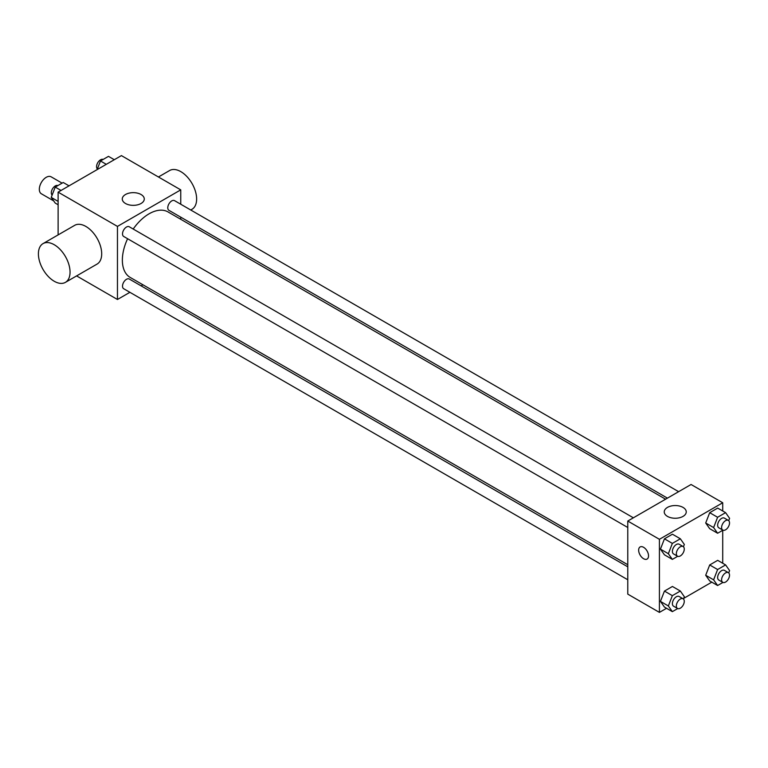 <?xml version="1.0" encoding="UTF-8"?>
<svg xmlns="http://www.w3.org/2000/svg" width="768" height="768" viewBox="0 0 768 768"><rect width="100%" height="100%" fill="white"/><g stroke="black" fill="none" stroke-linecap="round" stroke-linejoin="round"><path stroke-width="1.15" d="M62.093 183.139L51.139 176.822A9.792 5.654 120 0 0 43.603 179.443A9.792 5.654 120 0 0 39.322 189.293A9.792 5.654 120 0 0 41.357 193.776L53.683 200.899M58.118 234.902L58.118 192.144L121.411 155.606L180.749 189.869L180.749 204.23M129.898 292.31L117.456 299.491L76.598 275.904M142.934 284.784L141.091 285.85M127.603 238.723A37.814 21.83 120 0 0 122.362 260.122A37.814 21.83 120 0 0 130.195 277.43L627.773 564.71M665.587 499.2L168.01 211.93A37.814 21.83 120 0 0 133.2 229.037M180.749 217.152L180.749 219.283M117.456 299.491L117.456 226.406L180.749 189.869M678.624 491.674L174.528 200.64A5.597 3.226 120 0 0 170.218 202.138A5.597 3.226 120 0 0 167.779 207.773A5.597 3.226 120 0 0 168.931 210.336L667.43 498.134M627.773 566.832L129.274 279.024A5.597 3.226 120 0 0 124.963 280.522A5.597 3.226 120 0 0 122.515 286.157A5.597 3.226 120 0 0 123.677 288.72L627.773 579.754M627.773 527.491L123.677 236.458A5.597 3.226 -60 0 1 123.677 229.997A5.597 3.226 -60 0 1 129.274 226.771L633.37 517.805M117.456 226.406L58.118 192.144M125.501 203.491A11.002 6.355 180 0 1 122.275 198.998A11.002 6.355 180 0 1 133.277 192.653A11.002 6.355 180 0 1 144.278 198.998A11.002 6.355 180 0 1 137.491 204.864A11.002 6.355 180 0 1 125.501 203.491M43.037 243.61L74.678 225.341A22.378 12.922 60 0 1 91.93 231.331A22.378 12.922 60 0 1 101.693 253.853A22.378 12.922 60 0 1 97.056 264.096L65.414 282.365A22.378 12.922 60 0 1 43.037 269.443A22.378 12.922 60 0 1 43.037 243.61A22.378 12.922 60 0 1 60.278 249.6A22.378 12.922 60 0 1 70.051 272.122A22.378 12.922 60 0 1 65.414 282.365M190.752 210.01L192 209.28A22.378 12.922 -120 0 0 192 183.446A22.378 12.922 -120 0 0 169.622 170.525L158.438 176.986M666.538 608.285L659.414 612.394L627.773 594.125L627.773 521.04L691.066 484.493L722.717 502.762L722.717 510.989M711.792 582.154L683.702 598.378M709.699 528.691L705.696 522.998L709.699 512.698L717.686 508.09L709.699 512.698L705.696 522.998L709.699 528.691L717.61 533.251L713.616 527.568L717.61 517.267L725.606 512.65L729.6 518.342L728.707 520.646M664.445 607.075L660.442 601.392L664.445 591.082L672.432 586.474L664.445 591.082L660.442 601.392L664.445 607.075L672.355 611.645L668.352 605.952L672.355 595.651L680.342 591.043L684.346 596.726L683.443 599.03M722.717 530.314L722.717 563.242M659.414 612.394L659.414 539.309L722.717 502.762M709.699 580.944L705.696 575.261L709.699 564.96L717.686 560.342L709.699 564.96L705.696 575.261L709.699 580.944L717.61 585.514L713.616 579.83L717.61 569.53L725.606 564.912L729.6 570.595L728.707 572.909M664.445 554.813L660.442 549.13L664.445 538.829L672.432 534.211L664.445 538.829L660.442 549.13L664.445 554.813L672.355 559.382L668.352 553.699L672.355 543.398L680.342 538.781L684.346 544.464L683.443 546.778M659.414 539.309L627.773 521.04M667.459 516.394A11.002 6.355 180 0 1 664.243 511.901A11.002 6.355 180 0 1 675.245 505.546A11.002 6.355 180 0 1 686.246 511.901A11.002 6.355 180 0 1 679.45 517.766A11.002 6.355 180 0 1 667.459 516.394M648.538 555.869A6.989 4.042 60 0 1 647.088 559.066A6.989 4.042 60 0 1 640.099 555.034A6.989 4.042 60 0 1 640.099 546.95A6.989 4.042 60 0 1 645.485 548.832A6.989 4.042 60 0 1 648.538 555.869M647.098 559.066A6.989 4.042 60 0 1 640.099 555.024A6.989 4.042 60 0 1 640.099 546.95M677.693 556.301L672.355 559.382M683.107 546.518L679.152 544.234A5.597 3.226 120 0 0 674.832 545.741A5.597 3.226 120 0 0 672.394 551.366A5.597 3.226 120 0 0 673.555 553.93L677.51 556.214A5.597 3.226 120 0 0 683.107 552.979A5.597 3.226 120 0 0 683.107 546.518A5.597 3.226 120 0 0 678.797 548.016A5.597 3.226 120 0 0 676.349 553.651A5.597 3.226 120 0 0 677.51 556.214M668.352 553.699L660.442 549.13M672.355 543.398L664.445 538.829M680.342 538.781L672.432 534.211M722.947 530.179L717.61 533.251M728.362 520.397L724.406 518.112A5.597 3.226 120 0 0 720.096 519.61A5.597 3.226 120 0 0 717.648 525.235A5.597 3.226 120 0 0 718.81 527.798L722.765 530.083A5.597 3.226 120 0 0 728.362 526.858A5.597 3.226 120 0 0 728.362 520.397A5.597 3.226 120 0 0 724.051 521.894A5.597 3.226 120 0 0 721.603 527.52A5.597 3.226 120 0 0 722.765 530.083M713.616 527.568L705.696 522.998M717.61 517.267L709.699 512.698M725.606 512.65L717.686 508.09M677.693 608.563L672.355 611.645M683.107 598.781L679.152 596.496A5.597 3.226 120 0 0 674.832 597.994A5.597 3.226 120 0 0 672.394 603.619A5.597 3.226 120 0 0 673.555 606.182L677.51 608.467A5.597 3.226 120 0 0 683.107 605.242A5.597 3.226 120 0 0 683.107 598.781A5.597 3.226 120 0 0 678.797 600.278A5.597 3.226 120 0 0 676.349 605.904A5.597 3.226 120 0 0 677.51 608.467M668.352 605.952L660.442 601.392M672.355 595.651L664.445 591.082M680.342 591.043L672.432 586.474M722.947 582.432L717.61 585.514M728.362 572.65L724.406 570.365A5.597 3.226 120 0 0 720.096 571.862A5.597 3.226 120 0 0 717.648 577.498A5.597 3.226 120 0 0 718.81 580.061L722.765 582.336A5.597 3.226 120 0 0 728.362 579.11A5.597 3.226 120 0 0 728.362 572.65A5.597 3.226 120 0 0 724.051 574.147A5.597 3.226 120 0 0 721.603 579.782A5.597 3.226 120 0 0 722.765 582.336M713.616 579.83L705.696 575.261M717.61 569.53L709.699 564.96M725.606 564.912L717.686 560.342M58.118 204.758L55.229 203.088L51.226 197.405L55.229 187.104L63.226 182.486L69.034 185.846M58.118 201.379L51.226 197.405M61.046 190.464L55.229 187.104M57.888 185.568A5.597 3.226 120 0 0 53.645 187.277A5.597 3.226 120 0 0 51.312 192.787A5.597 3.226 120 0 0 52.128 195.091M97.123 169.622L100.483 160.973L108.48 156.355L114.288 159.715M106.301 164.333L100.483 160.973M103.142 159.437A5.597 3.226 120 0 0 98.899 161.155A5.597 3.226 120 0 0 96.566 166.656A5.597 3.226 120 0 0 97.382 168.97"/></g></svg>

